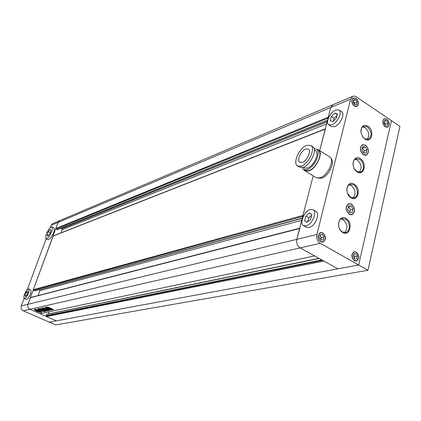 <?xml version="1.0" encoding="UTF-8"?>
<svg xmlns="http://www.w3.org/2000/svg" width="421" height="421" viewBox="0 0 421 421"><rect width="100%" height="100%" fill="white"/><g stroke="black" fill="none" stroke-linecap="round" stroke-linejoin="round"><path stroke-width="0.63" d="M25.418 296.547L26.949 294.868L27.991 292.048L27.497 290.922L25.97 292.6L24.934 295.405L25.418 296.547M27.528 293.295L25.97 292.6M26.018 295.889L24.934 295.405M24.218 298.594L26.207 299.473L27.897 298.578C30.665 294.663 31.596 291.732 30.696 289.774L28.712 288.885L27.007 289.801C24.26 293.711 23.329 296.642 24.218 298.594L25.902 297.694C28.67 293.774 29.607 290.837 28.712 288.885M47.762 236.218L49.741 233.965L51.009 230.529L50.299 229.371L48.336 231.624L47.068 235.039L47.762 236.218M50.257 232.56L48.336 231.624M48.283 235.628L47.068 235.039M46.105 238.765L48.015 239.686L50.383 238.339C53.767 233.544 54.941 230.024 53.893 227.772L51.988 226.835L49.594 228.224C46.236 233.002 45.068 236.518 46.105 238.765L48.462 237.412C51.846 232.613 53.025 229.087 51.988 226.835M327.433 120.506L57.535 229.671L55.988 229.04L55.788 228.556L58.051 222.42L59.629 220.646L58.051 222.42L27.912 304.288C27.328 306.525 28.007 308.193 29.959 309.298L56.33 320.855L49.325 322.149L23.302 310.814C21.382 309.724 20.708 308.088 21.292 305.888L27.912 304.288L30.58 297.5M325.433 128.8L319.671 150.639L330.79 107.466L333.095 104.655L330.79 107.466L51.157 225.324L52.972 223.467M51.157 225.324L50.373 227.435M46.163 238.791L27.397 289.411M24.044 298.463L21.292 305.888M367.959 270.256L399.95 126.4L391.451 120.638L358.671 265.004L49.325 322.149L55.714 324.933L367.959 270.256L320.318 243.312L300.162 247.895L314.629 255.926L40.006 313.703L29.959 309.298C28.007 308.193 27.328 306.525 27.912 304.288L296.821 239.344C296.205 243.054 297.315 245.906 300.162 247.895C297.315 245.906 296.205 243.054 296.821 239.344L313.177 175.836L302.983 215.415L303.315 216.262M36.448 311.208C39.295 312.335 41.1 312.671 41.863 312.219L39.621 310.519C36.764 309.388 34.954 309.051 34.196 309.503L36.448 311.208M38.616 311.398L39.379 311.808M40.579 312.04L41.847 311.987M38.621 310.919L37.832 310.577L38.227 310.488L39.421 311.372L40.911 311.729L39.679 311.993L39.106 311.44L36.822 310.798L39.016 311.319L36.801 310.351L35.432 310.33L35.143 309.84L37.269 309.924L37.595 310.172L36.869 310.335L39.085 311.308L38.679 310.74M40.616 311.393L37.953 310.124L40.027 311.261L40.616 311.393L40.732 311.072M49.546 308.83L48.683 308.451L50.152 308.13L51.073 308.482L49.546 308.83L49.678 308.467L49.131 308.351M46 307.367L46.536 307.241L46.152 306.946L48.794 307.393L46.994 307.809L46 307.367M41.111 308.019L43.163 308.788L41.111 308.019M43.042 310.961L43.984 311.651L42.242 311.04L41.163 310.598L42.111 310.488L40.363 310.166L37.679 308.898L42.216 310.182L45.01 311.477L43.042 310.961M46.578 309.351L45.968 308.903L48.626 309.83L46.578 309.351L46.689 309.04M46.042 309.256L45.279 308.693L45.857 308.53L42.495 307.746L43.458 308.277L42.979 308.414L44.715 308.882L46.057 309.756L47.441 310.156L46.042 309.256M44.279 309.103L44.052 309.472L42.826 309.025L43.479 308.893M49.915 310.219L48.92 309.793L47.584 310.04L47.757 310.272L46.242 310.009L43.505 308.851M49.878 310.33L47.373 310.619L47.584 310.951L44.152 309.451M48.294 308.982L50.631 309.967L51.583 310.061L51.241 309.835L44.837 307.209L47.094 308.577L48.294 308.982L48.51 308.625M40.458 309.824L38.143 308.709L39.963 308.667L42.263 309.782L41.316 310.019L40.458 309.824L40.321 309.351M44.731 311.214L39.727 308.461L42.974 309.619L43.537 309.977L43.058 310.114L43.374 310.24L46.136 310.951L44.331 310.661L45.652 311.351L44.731 311.214L44.837 310.93M47.484 307.919L48.947 307.598L49.873 307.951L48.347 308.304L47.484 307.919M52.02 309.893L49.773 308.893L51.13 308.598L53.467 309.556L52.02 309.893L52.151 309.524L51.415 309.372L52.062 309.219L51.404 309.372M299.905 228.182L296.821 239.344L316.887 234.497L350.604 99.114L330.79 107.466L328.301 117.122L328.517 117.854M362.755 136.857L364.623 138.662L368.475 139.214C372.206 135.699 371.854 131.589 367.428 126.884L363.481 126.337C361.723 127.237 360.871 129.031 360.923 131.72M23.302 310.814L300.162 247.895L337.895 268.84L323.87 261.057L46.468 316.534L56.33 320.855L358.671 265.004L391.451 120.638L355.866 96.551L354.166 96.067L352.593 96.388L350.604 99.114M46.468 316.534L46.694 315.897L322.56 260.325M46.694 315.897L46.168 315.671L321.807 259.91M46.168 315.671L46.894 314.276M48.304 313.95L49.073 311.793M38.069 295.574L39.858 290.669L39.411 289.659M302.236 218.31L35.038 290.843L33.475 290.232L33.27 289.732L53.199 235.923M60.961 232.871L62.113 229.708L61.724 228.74L60.877 228.324M45.973 309.225L46.963 309.751M44.537 308.851L44.847 308.519L44.715 308.882M44.847 308.519L45.631 308.988M44.663 308.488L44.279 308.909M43.452 308.261L43.589 307.914L43.458 308.277L44.41 308.546M43.468 307.851L43.342 308.204M42.905 307.667L42.8 307.967M45.51 308.298L45.331 308.672M49.594 310.056L48.294 310.335L48.162 310.693M47.862 309.977L47.757 310.272L48.294 310.335M46.099 309.935L46.699 310.388L46.573 310.751M46.699 310.388L47.384 310.593M45.805 309.777L45.689 310.093M44.431 309.172L44.316 309.488M44.263 309.093L44.052 309.472M43.437 308.935L44.179 309.109M48.194 309.482L48.083 309.782M46.673 307.867L48.426 308.619M48.683 308.704L48.562 309.051M39.974 309.198L39.6 309.03M39.253 308.877L38.674 308.625L38.543 308.982M41.958 309.546L41.316 310.019M41.279 309.614L40.674 309.582L41.279 309.614M41.395 309.298L41.29 309.582M41.132 309.182L41.016 309.498M40.558 309.298L39.953 309.261L40.558 309.298M40.674 308.977L40.569 309.267L40.69 308.988M40.411 308.861L40.295 309.182M40.353 308.84L39.99 309.251M39.269 308.93L39.863 308.967L39.269 308.93L39.385 308.609M39.948 308.661L39.848 308.946M39.685 308.556L39.574 308.861M41.132 309.651L41.442 309.661M43.168 310.603L43.063 310.903M41.837 310.556L42.374 310.682L42.242 311.04M42.374 310.682L43.516 311.224M42.2 310.177L42.095 310.472M41.537 310.177L41.442 310.44M44.205 311.056L44.1 311.356M43.237 310.63L43.131 310.93M44.342 310.624L43.437 310.224M43.074 310.067L42.637 309.872M42.758 309.524L42.621 309.919M43.237 309.74L43.074 310.109M45.689 310.756L45.573 311.072M44.847 310.382L44.731 310.698M42.663 308.451L42.563 308.725M46.536 307.241L46.668 306.872L46.526 307.225M46.521 306.851L46.405 307.172M48.431 307.151L47.126 307.441L46.994 307.809M46.442 307.267L47.126 307.441M49.499 307.714L48.478 307.935L48.347 308.304M47.931 307.825L48.478 307.935M50.699 308.246L49.678 308.467M51.23 309.351L51.115 309.667M50.973 309.177L50.278 308.872L50.152 309.235M51.736 308.698L51.004 309.198M51.751 308.704L51.625 309.061M53.141 309.314L52.151 309.524M36.995 310.435L36.822 310.798M41.042 311.372L40.669 311.251M39.89 311.061L39.569 311.019M38.079 310.193L37.832 310.577M37.906 310.377L37.495 310.198M37.722 309.814L37.595 310.172M35.617 309.33L35.264 309.519M35.864 310.445L38.753 311.793L38.869 311.429M37.411 311.056L38.753 311.793M37.343 311.24L35.811 310.598M36.885 310.624L36.432 310.43L36.306 310.787M34.338 309.377L35.29 310.203M35.574 310.366L35.843 310.509M331.916 124.842L328.775 124.832C325.091 122.895 330.196 111.965 335.711 109.96L338.979 109.944C342.673 111.875 337.416 122.985 331.916 124.842M328.775 124.832L331.506 126.6L334.658 126.621C340.173 124.779 345.415 113.691 341.705 111.744L338.979 109.944M306.172 225.845L303.567 225.619C299.036 223.509 304.383 210.826 310.335 209.5L313.082 209.716C317.618 211.805 312.114 224.698 306.172 225.845M303.567 225.619L306.477 227.282L309.093 227.519C315.05 226.387 320.539 213.515 315.982 211.41L313.082 209.716M330.985 158.538C335.616 161.748 328.669 176.283 321.607 178.13L318.313 178.157M356.029 98.461L353.361 98.114C351.14 100.377 351.419 102.961 354.208 105.86L356.84 106.213C359.087 103.966 358.813 101.382 356.029 98.461M365.523 145.34L362.544 144.919C359.587 147.692 359.85 150.913 363.339 154.575L366.259 155.002C369.249 152.255 369.007 149.034 365.523 145.34M386.804 119.29L384.389 118.933C382.147 121.127 382.389 123.685 385.126 126.61L387.504 126.974C389.767 124.795 389.536 122.237 386.804 119.29M356.292 252.29L354.25 251.958C351.177 254.326 351.225 257.199 354.393 260.567L356.392 260.899C359.492 258.557 359.46 255.684 356.292 252.29M322.833 233.108L320.528 232.781C317.439 235.244 317.518 238.154 320.765 241.507L323.023 241.833C326.143 239.396 326.08 236.486 322.833 233.108M351.572 204.296L348.788 203.89C345.378 206.764 345.541 210.158 349.262 214.057L351.982 214.468C355.429 211.626 355.292 208.237 351.572 204.296M302.252 162.406C307.067 160.985 311.745 150.671 308.335 149.008L305.804 148.96C300.973 150.502 296.41 160.669 299.81 162.343L302.252 162.406M297.558 165.969L299.484 167.137L303.215 167.258C310.651 165.132 317.902 149.187 312.619 146.613L310.703 145.413L306.756 145.35C299.305 147.771 292.321 163.39 297.558 165.969L301.278 166.079C308.704 163.937 315.966 147.971 310.703 145.413M303.209 167.258L304.288 167.911L307.477 168.026C313.819 166.232 319.928 152.749 315.418 150.544L314.35 149.876M301.91 167.574L303.357 169.416L305.078 170.458L308.809 170.6C316.245 168.532 323.417 152.723 318.118 150.134L316.403 149.06L314.077 148.581M303.357 169.416L307.083 169.547C314.508 167.469 321.691 151.644 316.403 149.06M303.741 169.647L304.867 170.794L316.145 177.636L320.049 177.83C327.806 175.799 335.137 159.58 329.569 156.838L318.339 149.802L316.787 149.297M304.867 170.794L308.719 170.937C316.403 168.81 323.812 152.481 318.339 149.802M368.001 126.184C374.895 130.384 371.769 143.819 364.949 139.041L362.507 136.488L361.055 132.736C360.855 126.432 363.17 124.248 368.001 126.184M360.297 158.622C367.333 162.727 364.107 176.578 357.145 171.879C349.998 167.742 353.377 153.802 360.297 158.622M354.303 168.726L356.824 171.468L360.555 172.005C364.749 170.731 364.144 161.864 359.713 159.322L355.882 158.785C353.819 159.791 352.887 161.859 353.093 164.99M354.224 184.177C361.376 188.208 358.071 202.39 350.998 197.754C343.736 193.697 347.193 179.414 354.224 184.177M347.525 193.344L350.677 197.312L354.293 197.844C358.713 196.654 358.234 187.413 353.635 184.872L349.914 184.345C347.467 185.519 346.504 187.955 347.025 191.644M346.083 218.441C353.387 222.362 349.977 237.002 342.752 232.455C335.332 228.508 338.905 213.763 346.083 218.441M342.436 231.971L345.873 232.497C350.614 231.45 350.319 221.672 345.488 219.136L341.936 218.615C337.263 219.725 337.61 229.487 342.436 231.971M344.504 232.639C348.22 228.466 347.788 224.156 343.22 219.715L341.042 219.025M352.924 198.033C356.255 193.955 355.74 189.792 351.377 185.55L349.03 184.808M359.181 172.231C362.249 168.226 361.676 164.174 357.461 160.069L355.003 159.285M367.107 139.477C369.859 135.578 369.217 131.657 365.181 127.721L362.613 126.889M363.297 154.744L366.323 155.181C369.422 152.334 369.164 149.002 365.56 145.177L362.476 144.74C359.418 147.613 359.692 150.944 363.297 154.744M349.219 214.231L352.035 214.657C355.608 211.716 355.466 208.206 351.614 204.127L348.73 203.706C345.199 206.685 345.367 210.19 349.219 214.231M320.723 241.686L323.075 242.028C326.328 239.486 326.264 236.455 322.881 232.929L320.47 232.587C317.25 235.16 317.334 238.191 320.723 241.686M354.166 106.024L356.913 106.387C359.255 104.045 358.971 101.35 356.071 98.303L353.282 97.94C350.967 100.303 351.261 102.992 354.166 106.024M385.089 126.768L387.573 127.147C389.93 124.874 389.688 122.206 386.841 119.138L384.32 118.759C381.979 121.048 382.236 123.721 385.089 126.768M354.35 260.746L356.434 261.094C359.666 258.647 359.634 255.652 356.334 252.111L354.198 251.769C350.998 254.237 351.051 257.231 354.35 260.746M316.887 234.497C316.276 238.318 317.423 241.254 320.318 243.312M352.356 212.221L353.135 208.911L351.203 205.858L348.477 206.111L347.688 209.426L349.635 212.489L352.356 212.221M348.362 206.606L351.203 205.858M348.477 206.595L350.404 209.632L353.135 208.911M350.404 209.632L349.735 212.479M323.423 239.802L324.102 237.034L322.486 234.534L320.181 234.797L319.497 237.565L321.118 240.07L323.423 239.802M320.107 235.102L322.486 234.534M320.007 235.513L321.397 237.67L324.102 237.034M321.397 237.67L320.891 239.723M354.719 259.157L356.903 258.857L357.529 256.126L355.971 253.695L353.782 253.984L353.156 256.721L354.719 259.157M353.587 254.847L354.756 256.673L357.529 256.126M354.756 256.673L354.324 258.547M353.745 254.142L355.971 253.695M384.515 120.574L383.957 122.99L385.41 125.363L387.415 125.316L387.967 122.9L386.52 120.532L384.515 120.574M384.157 122.122L385.247 123.906L387.967 122.9M385.247 123.906L385.047 124.769M384.336 121.343L386.52 120.532M365.175 146.813L362.555 146.924L361.807 150.065L363.691 153.091L366.307 152.965L367.044 149.829L365.175 146.813L362.47 147.75L364.333 150.755L367.044 149.829M364.333 150.755L363.786 153.086M355.719 99.714L353.619 99.719L353.014 102.161L354.519 104.597L356.619 104.587L357.218 102.145L355.719 99.714L353.377 100.693M353.266 101.151L354.556 103.245L357.218 102.145M354.556 103.245L354.308 104.261M310.714 219.188L307.056 222.372L304.63 220.815L305.835 216.115L309.461 212.937L311.919 214.452L310.714 219.188M305.835 216.115L308.73 217.789L307.709 221.804M311.735 215.168L308.73 217.789M304.63 220.815L307.172 222.272M334.916 113.086L337.395 113.996L336.3 118.306L332.722 121.68L330.269 120.732L331.369 116.454L334.916 113.086L337.237 114.617M331.369 116.454L334.085 118.233L333.364 121.08M337.026 115.454L334.085 118.233M55.988 229.04L328.033 118.175M55.788 228.556L328.301 117.122M46.626 314.403L319.207 258.468M30.328 297.726L299.605 228.529M39.858 290.669L301.715 220.336M39.458 289.674L302.225 218.367M34.801 290.827L302.278 218.162M33.475 290.232L302.725 216.426M33.27 289.732L302.983 215.415M53.004 236.118L325.223 129.084M62.113 229.708L326.543 123.942M61.724 228.74L327.075 121.89M57.261 229.666L327.485 120.285M46.189 309.393L46.057 309.756M47.799 310.277L47.668 310.64M46.036 309.903L45.915 310.24M47.22 308.214L47.094 308.577M50.752 309.619L50.631 309.967M40.842 309.209L40.711 309.567M52.151 308.872L52.036 309.193M352.593 96.388L52.725 223.572M46.768 314.266L318.976 258.336M30.554 297.505L299.684 228.235M53.172 235.934L325.275 128.863M45.41 308.33L45.279 308.693M47.484 310.314L47.373 310.619M41.311 309.603L41.416 309.309M40.674 309.582L40.805 309.225M39.953 309.261L40.079 308.903M39.227 308.946L39.358 308.582M39.863 308.967L39.969 308.672M42.221 310.182L42.111 310.488M43.095 310.566L42.974 310.903M43.184 309.756L43.058 310.114M44.458 310.303L44.331 310.661M50.957 309.214L51.088 308.851M52.062 309.219L52.183 308.888M39.585 310.972L39.463 311.308M35.275 309.488L35.143 309.84M352.624 98.425L353.361 98.114M361.713 145.208L362.544 144.919M383.663 119.206L384.389 118.933M353.387 252.132L354.25 251.958M319.644 232.997L320.528 232.781M347.888 204.138L348.788 203.89M345.499 232.587L345.873 232.497M353.924 197.949L354.293 197.844M360.192 172.115L360.555 172.005M368.128 139.335L368.475 139.214M366.044 155.27L366.323 155.181M351.74 214.731L352.035 214.657M322.802 242.091L323.075 242.028M350.793 214.778L351.698 214.542M321.876 242.096L322.76 241.896M355.303 261.109L356.171 260.941M386.573 127.31L387.304 127.047M365.149 155.37L365.986 155.091M355.871 106.608L356.613 106.308"/></g></svg>
